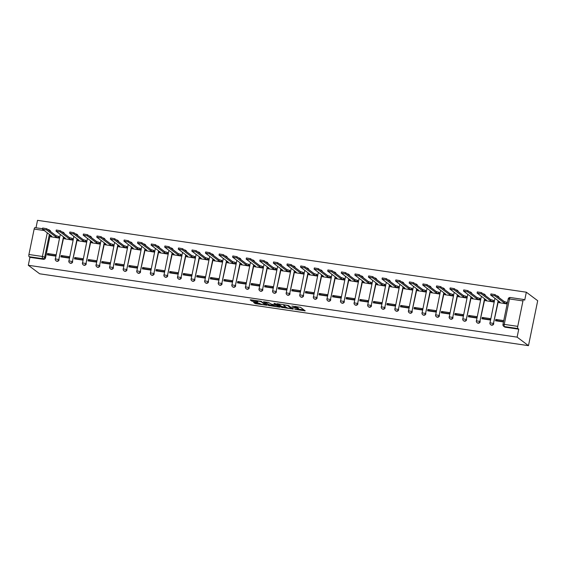 <?xml version="1.0" encoding="UTF-8"?>
<svg xmlns="http://www.w3.org/2000/svg" width="566" height="566" viewBox="0 0 566 566"><rect width="100%" height="100%" fill="white"/><g stroke="black" fill="none" stroke-linecap="round" stroke-linejoin="round"><path stroke-width="0.85" d="M294.78 309.354L305.23 310.847L300.475 307.281L291.823 306.072A2.922 0.474 -168.4 0 1 295.402 307.105L295.799 307.402A2.922 0.474 -168.4 0 1 295.926 307.593A2.922 0.474 -168.4 0 1 293.91 307.635L292.318 307.515L294.278 307.911A2.922 0.474 -168.4 0 1 297.858 308.951L298.254 309.248A2.922 0.474 -168.4 0 1 298.381 309.432A2.922 0.474 -168.4 0 1 296.365 309.475L294.78 309.354M64.368 233.73A1.861 1.733 -53.1 0 0 63.717 232.591L63.42 232.371A1.861 1.733 126.9 0 1 64.071 233.51M77.952 235.732A1.861 1.733 -53.1 0 0 77.301 234.586L77.004 234.366A1.861 1.733 126.9 0 1 77.655 235.506M91.536 237.727A1.861 1.733 -53.1 0 0 90.885 236.581L90.588 236.362A1.861 1.733 126.9 0 1 91.239 237.508M105.113 239.722A1.861 1.733 -53.1 0 0 104.462 238.583L104.172 238.357A1.861 1.733 126.9 0 1 104.823 239.503M118.697 241.717A1.861 1.733 -53.1 0 0 118.046 240.578L117.749 240.359A1.861 1.733 126.9 0 1 118.4 241.498M132.281 243.72A1.861 1.733 -53.1 0 0 131.63 242.573L131.333 242.354A1.861 1.733 126.9 0 1 131.984 243.493M145.865 245.715A1.861 1.733 -53.1 0 0 145.214 244.569L144.917 244.349A1.861 1.733 126.9 0 1 145.568 245.488M159.449 247.71A1.861 1.733 -53.1 0 0 158.798 246.571L158.501 246.344A1.861 1.733 126.9 0 1 159.152 247.491M173.033 249.705A1.861 1.733 -53.1 0 0 172.382 248.566L172.085 248.34A1.861 1.733 126.9 0 1 172.736 249.486M186.617 251.707A1.861 1.733 -53.1 0 0 185.966 250.561L185.669 250.342A1.861 1.733 126.9 0 1 186.32 251.481M200.201 253.702A1.861 1.733 -53.1 0 0 199.55 252.556L199.253 252.337A1.861 1.733 126.9 0 1 199.904 253.476M213.778 255.698A1.861 1.733 -53.1 0 0 213.127 254.559L212.837 254.332A1.861 1.733 126.9 0 1 213.488 255.478M227.362 257.693A1.861 1.733 -53.1 0 0 226.711 256.554L226.414 256.327A1.861 1.733 126.9 0 1 227.065 257.473M240.946 259.695A1.861 1.733 -53.1 0 0 240.295 258.549L239.998 258.329A1.861 1.733 126.9 0 1 240.649 259.469M254.53 261.69A1.861 1.733 -53.1 0 0 253.879 260.544L253.582 260.325A1.861 1.733 126.9 0 1 254.233 261.464M268.114 263.685A1.861 1.733 -53.1 0 0 267.463 262.539L267.166 262.32A1.861 1.733 126.9 0 1 267.817 263.466M281.698 265.68A1.861 1.733 -53.1 0 0 281.047 264.541L280.75 264.315A1.861 1.733 126.9 0 1 281.401 265.461M295.282 267.676A1.861 1.733 -53.1 0 0 294.631 266.536L294.334 266.317A1.861 1.733 126.9 0 1 294.985 267.456M308.866 269.678A1.861 1.733 -53.1 0 0 308.208 268.532L307.918 268.312A1.861 1.733 126.9 0 1 308.569 269.451M322.443 271.673A1.861 1.733 -53.1 0 0 321.792 270.527L321.502 270.307A1.861 1.733 126.9 0 1 322.153 271.454M336.027 273.668A1.861 1.733 -53.1 0 0 335.376 272.529L335.079 272.303A1.861 1.733 126.9 0 1 335.73 273.449M349.611 275.663A1.861 1.733 -53.1 0 0 348.96 274.524L348.663 274.298A1.861 1.733 126.9 0 1 349.314 275.444M363.195 277.665A1.861 1.733 -53.1 0 0 362.544 276.519L362.247 276.3A1.861 1.733 126.9 0 1 362.898 277.439M376.779 279.661A1.861 1.733 -53.1 0 0 376.128 278.514L375.831 278.295A1.861 1.733 126.9 0 1 376.482 279.434M390.363 281.656A1.861 1.733 -53.1 0 0 389.712 280.517L389.415 280.29A1.861 1.733 126.9 0 1 390.066 281.436M403.947 283.651A1.861 1.733 -53.1 0 0 403.296 282.512L402.999 282.285A1.861 1.733 126.9 0 1 403.65 283.432M417.524 285.653A1.861 1.733 -53.1 0 0 416.873 284.507L416.583 284.288A1.861 1.733 126.9 0 1 417.234 285.427M431.108 287.648A1.861 1.733 -53.1 0 0 430.457 286.502L430.16 286.283A1.861 1.733 126.9 0 1 430.811 287.422M444.692 289.643A1.861 1.733 -53.1 0 0 444.041 288.504L443.744 288.278A1.861 1.733 126.9 0 1 444.395 289.424M458.276 291.639A1.861 1.733 -53.1 0 0 457.625 290.5L457.328 290.273A1.861 1.733 126.9 0 1 457.979 291.419M471.86 293.634A1.861 1.733 -53.1 0 0 471.209 292.495L470.912 292.275A1.861 1.733 126.9 0 1 471.563 293.414M485.444 295.636A1.861 1.733 -53.1 0 0 484.793 294.49L484.496 294.27A1.861 1.733 126.9 0 1 485.147 295.41M499.028 297.631A1.861 1.733 -53.1 0 0 498.377 296.485L498.08 296.266A1.861 1.733 126.9 0 1 498.731 297.412M254.191 302.378L253.561 302.393L254.933 303.454L256.051 303.772L266.77 305.244L260.855 301.296L250.766 299.81L250.179 299.888L251.792 301.091L257.226 302.053L257.855 302.039L257.014 301.381A2.441 0.396 -168.4 0 1 256.907 301.225A2.441 0.396 -168.4 0 1 258.987 301.254A2.441 0.396 -168.4 0 1 261.591 302.053L264.718 304.402A2.441 0.396 -168.4 0 1 264.824 304.558A2.441 0.396 -168.4 0 1 262.751 304.529A2.441 0.396 -168.4 0 1 260.148 303.73L254.191 302.378M28.3 265.277L517.119 337.138L528.474 345.656L39.662 273.795L28.3 265.277L29.934 257.325L29.099 256.702A1.861 0.601 -81.6 0 1 28.93 254.502L34.151 229.067A1.861 0.601 -81.6 0 1 34.958 227.631A1.861 0.601 -81.6 0 1 35.057 227.674M281.514 307.359L293.308 309.093L288.554 305.527L277.347 303.723L276.76 303.793L281.514 307.359L281.698 306.461L286.269 307.288M279.427 307.211L268.227 305.407L263.431 301.784L268.376 302.4L271.425 304.168L275.401 304.918L275.996 304.841L273.958 303.298L275.182 303.517L280.021 307.14L279.427 307.211L279.519 306.765M50.197 235.06L45.542 257.771L44.707 257.141A1.861 1.733 126.9 0 1 42.592 258.683L29.099 256.702M522.963 300.928L509.471 298.947L504.249 324.375L517.749 326.363L522.963 300.928A1.861 0.601 98.4 0 1 523.776 299.492A1.861 0.601 98.4 0 1 523.875 299.534L524.71 300.157L526.338 292.205L37.526 220.344L35.998 227.787M526.338 292.205L537.7 300.723L528.474 345.656M517.749 326.363A1.861 0.601 98.4 0 0 517.918 328.563L504.419 326.575A1.861 1.733 126.9 0 1 503.669 326.264L504.504 326.893A1.861 1.733 126.9 0 0 505.254 327.205L504.419 326.575A1.861 0.601 98.4 0 1 504.249 324.375L502.969 324.403A1.861 1.861 0 0 0 503.669 326.264M517.119 337.138L518.746 329.186L517.918 328.563M499.254 302.69L507.065 303.956L507.129 302.577M495.816 319.429L495.54 320.773L503.379 321.927L503.655 320.575L495.816 319.429L497.564 320.738L503.443 321.601M482.232 317.427L481.956 318.778L489.795 319.932L490.071 318.58L482.232 317.427L483.987 318.743L489.859 319.606M485.67 300.695L493.481 301.954L493.545 300.574M468.648 315.432L468.372 316.783L476.211 317.936L476.487 316.585L468.648 315.432L470.403 316.748L476.275 317.611M472.086 298.692L479.897 299.959L479.961 298.579M455.064 313.437L454.788 314.781L462.627 315.934L462.903 314.59L455.064 313.437L456.819 314.746L462.691 315.609M458.502 296.697L466.313 297.964L466.377 296.584M441.487 311.442L441.204 312.786L449.043 313.939L449.319 312.595L441.487 311.442L443.235 312.75L449.114 313.614M444.918 294.702L452.736 295.968L452.793 294.589M427.903 309.439L427.627 310.791L435.459 311.944L435.735 310.593L427.903 309.439L429.651 310.755L435.53 311.618M431.334 292.707L439.152 293.973L439.209 292.594M414.319 307.444L414.043 308.795L421.875 309.949L422.151 308.597L414.319 307.444L416.067 308.76L421.946 309.623M417.75 290.712L425.568 291.971L425.625 290.591M400.735 305.449L400.459 306.8L408.291 307.946L408.574 306.602L400.735 305.449L402.483 306.758L408.362 307.621M404.174 288.71L411.984 289.976L412.048 288.596M387.151 303.454L386.875 304.798L394.714 305.951L394.99 304.607L387.151 303.454L388.899 304.763L394.778 305.626M390.59 286.714L398.4 287.981L398.464 286.601M373.567 301.459L373.291 302.803L381.13 303.956L381.406 302.605L373.567 301.459L375.322 302.768L381.194 303.631M377.006 284.719L384.816 285.986L384.88 284.606M359.983 299.456L359.707 300.808L367.546 301.961L367.822 300.61L359.983 299.456L361.738 300.772L367.61 301.636M363.422 282.724L371.232 283.983L371.296 282.604M346.399 297.461L346.123 298.813L353.962 299.959L354.238 298.615L346.399 297.461L348.154 298.77L354.026 299.64M349.838 280.722L357.648 281.988L357.712 280.609M332.822 295.466L332.546 296.81L340.378 297.964L340.654 296.619L332.822 295.466L334.57 296.775L340.449 297.638M336.254 278.727L344.071 279.993L344.128 278.613M319.238 293.471L318.962 294.815L326.794 295.968L327.07 294.617L319.238 293.471L320.986 294.78L326.865 295.643M322.67 276.732L330.487 277.998L330.544 276.618M305.654 291.469L305.378 292.82L313.21 293.973L313.486 292.622L305.654 291.469L307.402 292.785L313.281 293.648M309.086 274.736L316.903 275.996L316.96 274.616M292.07 289.474L291.794 290.825L299.633 291.971L299.909 290.627L292.07 289.474L293.818 290.783L299.697 291.653M295.509 272.734L303.319 274.001L303.383 272.621M278.486 287.478L278.21 288.823L286.049 289.976L286.325 288.632L278.486 287.478L280.234 288.787L286.113 289.65M281.925 270.739L289.735 272.005L289.799 270.626M264.902 285.483L264.626 286.828L272.465 287.981L272.741 286.629L264.902 285.483L266.657 286.792L272.529 287.655M268.341 268.744L276.151 270.01L276.215 268.631M251.318 283.481L251.042 284.832L258.881 285.986L259.157 284.634L251.318 283.481L253.073 284.797L258.945 285.66M254.757 266.749L262.567 268.008L262.631 266.628M237.741 281.486L237.458 282.837L245.297 283.99L245.573 282.639L237.741 281.486L239.489 282.802L245.361 283.665M241.173 264.747L248.983 266.013L249.047 264.633M224.157 279.491L223.881 280.835L231.713 281.988L231.989 280.644L224.157 279.491L225.905 280.8L231.784 281.663M227.589 262.751L235.406 264.018L235.463 262.638M210.573 277.496L210.297 278.84L218.129 279.993L218.405 278.649L210.573 277.496L212.321 278.805L218.2 279.668M214.005 260.756L221.822 262.023L221.879 260.643M196.989 275.493L196.713 276.845L204.545 277.998L204.828 276.647L196.989 275.493L198.737 276.809L204.616 277.673M200.428 258.761L208.238 260.027L208.295 258.648M183.405 273.498L183.129 274.85L190.968 276.003L191.244 274.651L183.405 273.498L185.153 274.814L191.032 275.677M186.844 256.766L194.654 258.025L194.718 256.646M169.821 271.503L169.545 272.854L177.384 274.001L177.66 272.656L169.821 271.503L171.569 272.812L177.448 273.675M173.26 254.764L181.07 256.03L181.134 254.65M156.237 269.508L155.961 270.852L163.8 272.005L164.076 270.661L156.237 269.508L157.992 270.817L163.864 271.68M159.676 252.769L167.486 254.035L167.55 252.655M142.653 267.513L142.377 268.857L150.216 270.01L150.492 268.659L142.653 267.513L144.408 268.822L150.28 269.685M146.092 250.773L153.902 252.04L153.966 250.66M129.076 265.511L128.793 266.862L136.632 268.015L136.908 266.664L129.076 265.511L130.824 266.827L136.696 267.69M132.508 248.778L140.326 250.038L140.382 248.658M115.492 263.515L115.216 264.867L123.048 266.013L123.324 264.669L115.492 263.515L117.24 264.824L123.119 265.695M118.924 246.776L126.742 248.042L126.798 246.663M101.908 261.52L101.632 262.865L109.464 264.018L109.74 262.674L101.908 261.52L103.656 262.829L109.535 263.692M105.34 244.781L113.158 246.047L113.214 244.668M88.324 259.525L88.048 260.869L95.88 262.023L96.163 260.671L88.324 259.525L90.072 260.834L95.951 261.697M91.763 242.786L99.574 244.052L99.637 242.673M74.74 257.523L74.464 258.874L82.303 260.027L82.579 258.676L74.74 257.523L76.488 258.839L82.367 259.702M78.179 240.791L85.99 242.05L86.053 240.67M61.156 255.528L60.88 256.879L68.719 258.025L68.995 256.681L61.156 255.528L62.911 256.837L68.783 257.707M64.595 238.788L72.406 240.055L72.469 238.675M47.572 253.533L47.296 254.877L55.135 256.03L55.411 254.686L47.572 253.533L49.327 254.841L55.199 255.705M51.011 236.793L58.822 238.06L58.885 236.68M63.781 237.055L58.829 259.546A1.861 1.733 126.9 0 1 55.97 260.777L56.267 260.997A1.861 1.733 -53.1 0 0 59.119 259.766M77.365 239.05L72.406 261.542A1.861 1.733 126.9 0 1 69.554 262.773L69.851 262.992A1.861 1.733 -53.1 0 0 72.703 261.761M90.949 241.052L85.99 263.537A1.861 1.733 126.9 0 1 83.138 264.768L83.428 264.994A1.861 1.733 -53.1 0 0 86.287 263.756M104.533 243.047L99.574 265.532A1.861 1.733 126.9 0 1 96.715 266.763L97.012 266.989A1.861 1.733 -53.1 0 0 99.871 265.758M118.117 245.043L113.158 267.534A1.861 1.733 126.9 0 1 110.299 268.765L110.596 268.984A1.861 1.733 -53.1 0 0 113.455 267.753M131.701 247.038L126.742 269.529A1.861 1.733 126.9 0 1 123.883 270.76L124.18 270.98A1.861 1.733 -53.1 0 0 127.039 269.749M145.285 249.04L140.326 271.524A1.861 1.733 126.9 0 1 137.467 272.755L137.764 272.982A1.861 1.733 -53.1 0 0 140.623 271.744M158.862 251.035L153.91 273.52A1.861 1.733 126.9 0 1 151.051 274.751L151.348 274.977A1.861 1.733 -53.1 0 0 154.207 273.746M172.446 253.03L167.494 275.515A1.861 1.733 126.9 0 1 164.635 276.753L164.932 276.972A1.861 1.733 -53.1 0 0 167.784 275.741M186.03 255.025L181.07 277.517A1.861 1.733 126.9 0 1 178.219 278.748L178.516 278.967A1.861 1.733 -53.1 0 0 181.368 277.736M199.614 257.028L194.654 279.512A1.861 1.733 126.9 0 1 191.803 280.743L192.093 280.962A1.861 1.733 -53.1 0 0 194.952 279.731M213.198 259.023L208.238 281.507A1.861 1.733 126.9 0 1 205.38 282.738L205.677 282.965A1.861 1.733 -53.1 0 0 208.536 281.734M226.782 261.018L221.822 283.502A1.861 1.733 126.9 0 1 218.964 284.74L219.261 284.96A1.861 1.733 -53.1 0 0 222.12 283.729M240.366 263.013L235.406 285.505A1.861 1.733 126.9 0 1 232.548 286.736L232.845 286.955A1.861 1.733 -53.1 0 0 235.704 285.724M253.95 265.015L248.99 287.5A1.861 1.733 126.9 0 1 246.132 288.731L246.429 288.95A1.861 1.733 -53.1 0 0 249.288 287.719M267.527 267.01L262.574 289.495A1.861 1.733 126.9 0 1 259.716 290.726L260.013 290.952A1.861 1.733 -53.1 0 0 262.872 289.721M281.111 269.006L276.158 291.49A1.861 1.733 126.9 0 1 273.3 292.728L273.597 292.947A1.861 1.733 -53.1 0 0 276.449 291.716M294.695 271.001L289.735 293.492A1.861 1.733 126.9 0 1 286.884 294.723L287.174 294.943A1.861 1.733 -53.1 0 0 290.033 293.712M308.279 272.996L303.319 295.487A1.861 1.733 126.9 0 1 300.461 296.718L300.758 296.938A1.861 1.733 -53.1 0 0 303.617 295.707M321.863 274.998L316.903 297.483A1.861 1.733 126.9 0 1 314.045 298.714L314.342 298.94A1.861 1.733 -53.1 0 0 317.201 297.702M335.447 276.993L330.487 299.478A1.861 1.733 126.9 0 1 327.629 300.709L327.926 300.935A1.861 1.733 -53.1 0 0 330.785 299.704M349.031 278.988L344.071 301.48A1.861 1.733 126.9 0 1 341.213 302.711L341.51 302.93A1.861 1.733 -53.1 0 0 344.369 301.699M362.608 280.984L357.655 303.475A1.861 1.733 126.9 0 1 354.797 304.706L355.094 304.925A1.861 1.733 -53.1 0 0 357.953 303.694M376.192 282.986L371.239 305.47A1.861 1.733 126.9 0 1 368.381 306.701L368.678 306.928A1.861 1.733 -53.1 0 0 371.529 305.69M389.776 284.981L384.816 307.465A1.861 1.733 126.9 0 1 381.965 308.696L382.262 308.923A1.861 1.733 -53.1 0 0 385.113 307.692M403.36 286.976L398.4 309.46A1.861 1.733 126.9 0 1 395.549 310.699L395.839 310.918A1.861 1.733 -53.1 0 0 398.697 309.687M416.944 288.971L411.984 311.463A1.861 1.733 126.9 0 1 409.126 312.694L409.423 312.913A1.861 1.733 -53.1 0 0 412.281 311.682M430.528 290.974L425.568 313.458A1.861 1.733 126.9 0 1 422.71 314.689L423.007 314.908A1.861 1.733 -53.1 0 0 425.865 313.677M444.112 292.969L439.152 315.453A1.861 1.733 126.9 0 1 436.294 316.684L436.591 316.91A1.861 1.733 -53.1 0 0 439.449 315.679M457.696 294.964L452.736 317.448A1.861 1.733 126.9 0 1 449.878 318.686L450.175 318.906A1.861 1.733 -53.1 0 0 453.033 317.675M471.273 296.959L466.32 319.45A1.861 1.733 126.9 0 1 463.462 320.681L463.759 320.901A1.861 1.733 -53.1 0 0 466.617 319.67M484.857 298.954L479.904 321.446A1.861 1.733 126.9 0 1 477.046 322.677L477.343 322.896A1.861 1.733 -53.1 0 0 480.194 321.665M498.441 300.956L493.481 323.441A1.861 1.733 126.9 0 1 490.63 324.672L490.927 324.898A1.861 1.733 -53.1 0 0 493.778 323.66M48.16 229.768A1.861 0.601 -81.6 0 1 48.457 229.619A1.861 0.601 -81.6 0 1 48.549 229.662A1.861 1.733 126.9 0 1 49.299 229.966L50.133 230.595A1.861 1.733 126.9 0 1 50.784 231.735M29.934 257.325L43.426 259.313A1.861 1.733 -53.1 0 0 45.542 257.771M518.746 329.186L505.254 327.205M298.381 309.432L298.565 308.534A2.922 0.474 -168.4 0 0 298.438 308.35L298.254 309.248M295.983 307.31A2.922 0.474 -168.4 0 1 298.041 308.053L298.438 308.35M295.926 307.593L296.11 306.694A2.922 0.474 -168.4 0 0 295.983 306.503L295.799 307.402M298.452 309.078L303.956 309.892M278.217 303.85L281.698 306.461M291.405 308.746L287.648 305.569L285.625 305.159A2.922 0.474 -168.4 0 0 283.608 305.208A2.922 0.474 -168.4 0 0 283.736 305.392L286.587 307.529A2.922 0.474 -168.4 0 0 290.167 308.569L291.405 308.746M278.748 306.185L278.182 306.1M272.975 305.336L269.529 304.826L269.345 305.725M264.923 301.897L269.529 304.826M273.428 305.668A2.441 0.396 -168.4 0 0 276.031 306.475A2.441 0.396 -168.4 0 0 278.104 306.496A2.441 0.396 -168.4 0 0 277.998 306.34L276.894 305.52L272.911 304.77L272.281 304.784L273.428 305.668M251.637 299.938L256.943 301.084M255.054 302.506L259.688 303.383M264.909 304.147L265.454 304.232M507.079 303.885L504.065 302.753L494.776 295.792L490.68 295.07L500.061 302.166L498.646 302.18L499.445 302.831M490.68 295.07L490.92 293.903L495.017 294.624L504.306 301.586L506.712 302.265L506.478 303.433M507.32 302.718L506.712 302.265M504.306 301.586L504.065 302.753M493.495 301.89L490.481 300.758L481.192 293.796L477.096 293.075L486.477 300.171L485.062 300.178L485.861 300.836M477.096 293.075L477.336 291.907L481.433 292.629L490.722 299.591L493.135 300.27L492.894 301.437M493.736 300.723L493.135 300.27M490.722 299.591L490.481 300.758M479.911 299.895L476.897 298.763L467.608 291.801L463.512 291.08L472.893 298.176L471.478 298.183L472.277 298.841M463.512 291.08L463.752 289.905L467.849 290.634L477.138 297.596L479.551 298.275L479.31 299.442M480.152 298.728L479.551 298.275M477.138 297.596L476.897 298.763M466.327 297.893L463.313 296.768L454.031 289.806L449.928 289.077L459.309 296.174L457.894 296.188L458.693 296.846M449.928 289.077L450.168 287.91L454.265 288.639L463.554 295.594L465.967 296.273L465.726 297.44M466.568 296.726L465.967 296.273M463.554 295.594L463.313 296.768M452.743 295.898L449.729 294.766L440.447 287.804L436.351 287.082L445.725 294.179L444.31 294.193L445.109 294.844M436.351 287.082L436.584 285.915L440.688 286.637L449.97 293.598L452.383 294.278L452.142 295.445M452.984 294.73L452.383 294.278M449.97 293.598L449.729 294.766M439.166 293.903L436.153 292.771L426.863 285.809L422.767 285.087L432.141 292.183L430.733 292.19L431.533 292.848M422.767 285.087L423.007 283.92L427.104 284.641L436.386 291.603L438.799 292.282L438.558 293.45M439.407 292.735L438.799 292.282M436.386 291.603L436.153 292.771M425.582 291.907L422.569 290.775L413.279 283.814L409.183 283.092L418.564 290.188L417.149 290.195L417.949 290.853M409.183 283.092L409.423 281.925L413.52 282.646L422.809 289.608L425.215 290.287L424.974 291.455M425.823 290.74L425.215 290.287M422.809 289.608L422.569 290.775M411.998 289.912L408.985 288.78L399.695 281.818L395.599 281.09L404.98 288.186L403.565 288.2L404.365 288.858M395.599 281.09L395.839 279.922L399.936 280.651L409.225 287.613L411.631 288.285L411.39 289.459M412.239 288.738L411.631 288.285M409.225 287.613L408.985 288.78M398.414 287.91L395.401 286.778L386.111 279.823L382.015 279.095L391.396 286.191L389.981 286.205L390.781 286.856M382.015 279.095L382.255 277.927L386.352 278.649L395.641 285.611L398.047 286.29L397.813 287.457M398.655 286.743L398.047 286.29M395.641 285.611L395.401 286.778M384.83 285.915L381.817 284.783L372.527 277.821L368.431 277.099L377.812 284.196L376.397 284.203L377.197 284.861M368.431 277.099L368.671 275.932L372.768 276.654L382.057 283.616L384.47 284.295L384.229 285.462M385.071 284.748L384.47 284.295M382.057 283.616L381.817 284.783M371.246 283.92L368.233 282.788L358.943 275.826L354.847 275.104L364.228 282.201L362.813 282.208L363.613 282.866M354.847 275.104L355.087 273.937L359.184 274.659L368.473 281.62L370.886 282.3L370.645 283.467M371.487 282.752L370.886 282.3M368.473 281.62L368.233 282.788M357.662 281.925L354.649 280.793L345.366 273.831L341.263 273.102L350.644 280.198L349.229 280.212L350.029 280.87M341.263 273.102L341.503 271.935L345.607 272.663L354.889 279.625L357.302 280.297L357.061 281.472M357.903 280.75L357.302 280.297M354.889 279.625L354.649 280.793M344.086 279.922L341.065 278.79L331.782 271.836L327.686 271.107L337.06 278.203L335.645 278.217L336.445 278.875M327.686 271.107L327.919 269.94L332.023 270.661L341.305 277.623L343.718 278.302L343.477 279.47M344.319 278.755L343.718 278.302M341.305 277.623L341.065 278.79M330.502 277.927L327.488 276.795L318.198 269.833L314.102 269.112L323.476 276.208L322.068 276.215L322.868 276.873M314.102 269.112L314.342 267.944L318.439 268.666L327.721 275.628L330.134 276.307L329.893 277.474M330.742 276.76L330.134 276.307M327.721 275.628L327.488 276.795M316.918 275.932L313.904 274.8L304.614 267.838L300.518 267.117L309.899 274.213L308.484 274.22L309.284 274.878M300.518 267.117L300.758 265.949L304.855 266.671L314.144 273.633L316.55 274.312L316.309 275.479M317.158 274.765L316.55 274.312M314.144 273.633L313.904 274.8M303.334 273.937L300.32 272.805L291.03 265.843L286.934 265.121L296.315 272.218L294.9 272.225L295.7 272.883M286.934 265.121L287.174 263.947L291.271 264.676L300.56 271.638L302.966 272.317L302.732 273.484M303.574 272.77L302.966 272.317M300.56 271.638L300.32 272.805M289.75 271.935L286.736 270.81L277.446 263.848L273.35 263.119L282.731 270.215L281.316 270.23L282.116 270.888M273.35 263.119L273.59 261.952L277.687 262.681L286.976 269.635L289.389 270.315L289.148 271.482M289.99 270.767L289.389 270.315M286.976 269.635L286.736 270.81M276.166 269.94L273.152 268.808L263.862 261.846L259.766 261.124L269.147 268.22L267.732 268.234L268.532 268.885M259.766 261.124L260.006 259.957L264.103 260.678L273.392 267.64L275.805 268.319L275.564 269.487M276.406 268.772L275.805 268.319M273.392 267.64L273.152 268.808M262.582 267.944L259.568 266.812L250.285 259.851L246.182 259.129L255.563 266.225L254.148 266.232L254.948 266.89M246.182 259.129L246.422 257.962L250.519 258.683L259.808 265.645L262.221 266.324L261.98 267.492M262.822 266.777L262.221 266.324M259.808 265.645L259.568 266.812M248.998 265.949L245.984 264.817L236.701 257.855L232.598 257.134L241.979 264.23L240.564 264.237L241.364 264.895M232.598 257.134L232.838 255.959L236.942 256.688L246.224 263.65L248.637 264.329L248.396 265.496M249.238 264.782L248.637 264.329M246.224 263.65L245.984 264.817M235.421 263.954L232.4 262.822L223.117 255.86L219.021 255.132L228.395 262.228L226.98 262.242L227.78 262.9M219.021 255.132L219.261 253.964L223.358 254.693L232.64 261.648L235.053 262.327L234.812 263.501M235.654 262.78L235.053 262.327M232.64 261.648L232.4 262.822M221.837 261.952L218.823 260.82L209.533 253.858L205.437 253.136L214.811 260.233L213.403 260.247L214.203 260.898M205.437 253.136L205.677 251.969L209.774 252.691L219.056 259.653L221.469 260.332L221.228 261.499M222.077 260.785L221.469 260.332M219.056 259.653L218.823 260.82M208.253 259.957L205.239 258.825L195.949 251.863L191.853 251.141L201.234 258.238L199.819 258.245L200.619 258.903M191.853 251.141L192.093 249.974L196.19 250.696L205.479 257.657L207.885 258.337L207.644 259.504M208.493 258.789L207.885 258.337M205.479 257.657L205.239 258.825M194.669 257.962L191.655 256.83L182.365 249.868L178.269 249.146L187.65 256.242L186.235 256.249L187.035 256.907M178.269 249.146L178.509 247.979L182.606 248.7L191.895 255.662L194.301 256.341L194.067 257.509M194.909 256.794L194.301 256.341M191.895 255.662L191.655 256.83M181.085 255.966L178.071 254.834L168.781 247.873L164.685 247.144L174.066 254.24L172.651 254.254L173.451 254.912M164.685 247.144L164.925 245.977L169.022 246.705L178.311 253.667L180.724 254.339L180.483 255.514M181.325 254.792L180.724 254.339M178.311 253.667L178.071 254.834M167.501 253.964L164.487 252.832L155.197 245.877L151.101 245.149L160.482 252.245L159.067 252.259L159.867 252.91M151.101 245.149L151.341 243.981L155.438 244.703L164.727 251.665L167.14 252.344L166.899 253.511M167.741 252.797L167.14 252.344M164.727 251.665L164.487 252.832M153.917 251.969L150.903 250.837L141.62 243.875L137.517 243.154L146.898 250.25L145.483 250.257L146.283 250.915M137.517 243.154L137.757 241.986L141.854 242.708L151.143 249.67L153.556 250.349L153.315 251.516M154.157 250.802L153.556 250.349M151.143 249.67L150.903 250.837M140.333 249.974L137.319 248.842L128.036 241.88L123.94 241.158L133.314 248.255L131.899 248.262L132.699 248.92M123.94 241.158L124.173 239.991L128.277 240.713L137.559 247.675L139.972 248.354L139.731 249.521M140.573 248.807L139.972 248.354M137.559 247.675L137.319 248.842M126.756 247.979L123.735 246.847L114.452 239.885L110.356 239.156L119.73 246.252L118.322 246.267L119.122 246.925M110.356 239.156L110.596 237.989L114.693 238.718L123.975 245.679L126.388 246.359L126.147 247.526M126.989 246.811L126.388 246.359M123.975 245.679L123.735 246.847M113.172 245.977L110.158 244.845L100.868 237.89L96.772 237.161L106.153 244.257L104.738 244.271L105.538 244.929M96.772 237.161L97.012 235.994L101.109 236.715L110.398 243.677L112.804 244.356L112.563 245.524M113.412 244.809L112.804 244.356M110.398 243.677L110.158 244.845M99.588 243.981L96.574 242.849L87.284 235.888L83.188 235.166L92.569 242.262L91.154 242.269L91.954 242.927M83.188 235.166L83.428 233.999L87.525 234.72L96.814 241.682L99.22 242.361L98.979 243.529M99.828 242.814L99.22 242.361M96.814 241.682L96.574 242.849M86.004 241.986L82.99 240.854L73.7 233.892L69.604 233.171L78.985 240.267L77.57 240.274L78.37 240.932M69.604 233.171L69.844 232.003L73.941 232.725L83.23 239.687L85.636 240.366L85.402 241.533M86.244 240.819L85.636 240.366M83.23 239.687L82.99 240.854M72.42 239.991L69.406 238.859L60.116 231.897L56.02 231.176L65.401 238.272L63.986 238.279L64.786 238.937M56.02 231.176L56.26 230.001L60.357 230.73L69.646 237.692L72.059 238.371L71.818 239.538M72.66 238.824L72.059 238.371M69.646 237.692L69.406 238.859M58.836 237.989L55.822 236.864L46.532 229.902L42.436 229.173L51.817 236.27L50.402 236.284L51.202 236.942M42.436 229.173L42.676 228.006L46.773 228.735L56.062 235.689L58.475 236.369L58.234 237.536M59.076 236.821L58.475 236.369M56.062 235.689L55.822 236.864M62.67 232.06A1.861 1.733 126.9 0 1 63.42 232.371A1.861 1.861 0 0 0 62.069 232.01M76.254 234.055A1.861 1.733 126.9 0 1 77.004 234.366A1.861 1.861 0 0 0 75.653 234.006M89.838 236.05A1.861 1.733 126.9 0 1 90.588 236.362A1.861 1.861 0 0 0 89.237 236.008M103.422 238.053A1.861 1.733 126.9 0 1 104.172 238.357A1.861 1.861 0 0 0 102.821 238.003M117.006 240.048A1.861 1.733 126.9 0 1 117.749 240.359A1.861 1.861 0 0 0 116.405 239.998M130.59 242.043A1.861 1.733 126.9 0 1 131.333 242.354A1.861 1.861 0 0 0 129.989 241.993M144.174 244.038A1.861 1.733 126.9 0 1 144.917 244.349A1.861 1.861 0 0 0 143.566 243.996M157.758 246.04A1.861 1.733 126.9 0 1 158.501 246.344A1.861 1.861 0 0 0 157.15 245.991M171.335 248.035A1.861 1.733 126.9 0 1 172.085 248.34A1.861 1.861 0 0 0 170.734 247.986M184.919 250.03A1.861 1.733 126.9 0 1 185.669 250.342A1.861 1.861 0 0 0 184.318 249.981M198.503 252.026A1.861 1.733 126.9 0 1 199.253 252.337A1.861 1.861 0 0 0 197.902 251.976M212.087 254.021A1.861 1.733 126.9 0 1 212.837 254.332A1.861 1.861 0 0 0 211.486 253.978M225.671 256.023A1.861 1.733 126.9 0 1 226.414 256.327A1.861 1.861 0 0 0 225.07 255.974M239.255 258.018A1.861 1.733 126.9 0 1 239.998 258.329A1.861 1.861 0 0 0 238.654 257.969M252.839 260.013A1.861 1.733 126.9 0 1 253.582 260.325A1.861 1.861 0 0 0 252.231 259.964M266.423 262.008A1.861 1.733 126.9 0 1 267.166 262.32A1.861 1.861 0 0 0 265.815 261.966M280 264.011A1.861 1.733 126.9 0 1 280.75 264.315A1.861 1.861 0 0 0 279.399 263.961M293.584 266.006A1.861 1.733 126.9 0 1 294.334 266.317A1.861 1.861 0 0 0 292.983 265.956M307.168 268.001A1.861 1.733 126.9 0 1 307.918 268.312A1.861 1.861 0 0 0 306.567 267.951M320.752 269.996A1.861 1.733 126.9 0 1 321.502 270.307A1.861 1.861 0 0 0 320.151 269.954M334.336 271.998A1.861 1.733 126.9 0 1 335.079 272.303A1.861 1.861 0 0 0 333.735 271.949M347.92 273.994A1.861 1.733 126.9 0 1 348.663 274.298A1.861 1.861 0 0 0 347.312 273.944M361.504 275.989A1.861 1.733 126.9 0 1 362.247 276.3A1.861 1.861 0 0 0 360.896 275.939M375.081 277.984A1.861 1.733 126.9 0 1 375.831 278.295A1.861 1.861 0 0 0 374.48 277.941M388.665 279.986A1.861 1.733 126.9 0 1 389.415 280.29A1.861 1.861 0 0 0 388.064 279.937M402.249 281.981A1.861 1.733 126.9 0 1 402.999 282.285A1.861 1.861 0 0 0 401.648 281.932M415.833 283.976A1.861 1.733 126.9 0 1 416.583 284.288A1.861 1.861 0 0 0 415.232 283.927M429.417 285.971A1.861 1.733 126.9 0 1 430.16 286.283A1.861 1.861 0 0 0 428.816 285.922M443.001 287.967A1.861 1.733 126.9 0 1 443.744 288.278A1.861 1.861 0 0 0 442.4 287.924M456.585 289.969A1.861 1.733 126.9 0 1 457.328 290.273A1.861 1.861 0 0 0 455.977 289.919M470.169 291.964A1.861 1.733 126.9 0 1 470.912 292.275A1.861 1.861 0 0 0 469.561 291.915M483.746 293.959A1.861 1.733 126.9 0 1 484.496 294.27A1.861 1.861 0 0 0 483.145 293.91M497.33 295.954A1.861 1.733 126.9 0 1 498.08 296.266A1.861 1.861 0 0 0 496.729 295.912M49.369 234.437L44.707 257.141L42.422 256.483L47.275 232.867M44.176 230.539L34.151 229.067M28.93 254.502L42.422 256.483A1.861 0.601 98.4 0 0 42.592 258.683L43.426 259.313M63.484 236.836L58.829 259.546L55.263 258.917A1.861 1.861 0 0 0 55.97 260.777M77.068 238.831L72.406 261.542L68.847 260.912A1.861 1.861 0 0 0 69.554 262.773M90.652 240.826L85.99 263.537L82.431 262.907A1.861 1.861 0 0 0 83.138 264.768M104.236 242.828L99.574 265.532L96.015 264.902A1.861 1.861 0 0 0 96.715 266.763M117.82 244.823L113.158 267.534L109.592 266.904A1.861 1.861 0 0 0 110.299 268.765M131.404 246.818L126.742 269.529L123.176 268.9A1.861 1.861 0 0 0 123.883 270.76M144.988 248.814L140.326 271.524L136.76 270.895A1.861 1.861 0 0 0 137.467 272.755M158.572 250.809L153.91 273.52L150.344 272.89A1.861 1.861 0 0 0 151.051 274.751M172.149 252.811L167.494 275.515L163.928 274.885A1.861 1.861 0 0 0 164.635 276.753M185.733 254.806L181.07 277.517L177.512 276.887A1.861 1.861 0 0 0 178.219 278.748M199.317 256.801L194.654 279.512L191.096 278.882A1.861 1.861 0 0 0 191.803 280.743M212.901 258.796L208.238 281.507L204.68 280.877A1.861 1.861 0 0 0 205.38 282.738M226.485 260.799L221.822 283.502L218.257 282.873A1.861 1.861 0 0 0 218.964 284.74M240.069 262.794L235.406 285.505L231.841 284.875A1.861 1.861 0 0 0 232.548 286.736M253.653 264.789L248.99 287.5L245.425 286.87A1.861 1.861 0 0 0 246.132 288.731M267.237 266.784L262.574 289.495L259.009 288.865A1.861 1.861 0 0 0 259.716 290.726M280.814 268.786L276.158 291.49L272.593 290.86A1.861 1.861 0 0 0 273.3 292.728M294.398 270.781L289.735 293.492L286.177 292.863A1.861 1.861 0 0 0 286.884 294.723M307.982 272.777L303.319 295.487L299.761 294.858A1.861 1.861 0 0 0 300.461 296.718M321.566 274.772L316.903 297.483L313.345 296.853A1.861 1.861 0 0 0 314.045 298.714M335.15 276.774L330.487 299.478L326.922 298.848A1.861 1.861 0 0 0 327.629 300.709M348.734 278.769L344.071 301.48L340.506 300.85A1.861 1.861 0 0 0 341.213 302.711M362.318 280.764L357.655 303.475L354.09 302.845A1.861 1.861 0 0 0 354.797 304.706M375.895 282.759L371.239 305.47L367.674 304.841A1.861 1.861 0 0 0 368.381 306.701M389.479 284.755L384.816 307.465L381.258 306.836A1.861 1.861 0 0 0 381.965 308.696M403.063 286.757L398.4 309.46L394.842 308.831A1.861 1.861 0 0 0 395.549 310.699M416.647 288.752L411.984 311.463L408.426 310.833A1.861 1.861 0 0 0 409.126 312.694M430.231 290.747L425.568 313.458L422.003 312.828A1.861 1.861 0 0 0 422.71 314.689M443.815 292.742L439.152 315.453L435.587 314.823A1.861 1.861 0 0 0 436.294 316.684M457.399 294.745L452.736 317.448L449.171 316.819A1.861 1.861 0 0 0 449.878 318.686M470.983 296.74L466.32 319.45L462.755 318.821A1.861 1.861 0 0 0 463.462 320.681M484.56 298.735L479.904 321.446L476.339 320.816A1.861 1.861 0 0 0 477.046 322.677M498.144 300.73L493.481 323.441L489.923 322.811A1.861 1.861 0 0 0 490.63 324.672M490 322.931L494.946 298.332M476.416 320.936L481.362 296.336M462.832 318.934L467.778 294.341M449.255 316.939L454.194 292.346M435.671 314.944L440.617 290.344M422.087 312.948L427.033 288.349M408.503 310.946L413.449 286.354M394.919 308.951L399.865 284.358M381.335 306.956L386.281 282.356M367.751 304.961L372.697 280.361M354.167 302.959L359.113 278.366M340.591 300.963L345.529 276.371M327.007 298.968L331.952 274.376M313.423 296.973L318.368 272.373M299.839 294.971L304.784 270.378M286.255 292.976L291.2 268.383M272.671 290.981L277.616 266.388M259.087 288.985L264.032 264.386M245.51 286.99L250.448 262.391M231.926 284.988L236.864 260.395M218.342 282.993L223.287 258.4M204.758 280.998L209.703 256.398M191.174 279.003L196.119 254.403M177.59 277L182.535 252.408M164.006 275.005L168.951 250.413M150.422 273.01L155.367 248.41M136.845 271.015L141.783 246.415M123.261 269.013L128.206 244.42M109.677 267.018L114.622 242.425M96.093 265.022L101.038 240.43M82.509 263.027L87.454 238.428M68.925 261.025L73.87 236.432M55.341 259.03L60.286 234.437M47.834 229.527L48.457 229.619A1.861 1.861 0 0 1 49.299 229.966A1.861 1.733 126.9 0 1 49.95 231.112M523.776 299.492L510.277 297.511A1.861 1.861 0 0 0 508.183 298.975L509.471 298.947A1.861 0.601 -81.6 0 1 510.277 297.511A1.861 0.601 -81.6 0 1 510.376 297.553M298.041 308.053L297.858 308.951M295.544 306.397L295.402 307.105M304.734 310.472L304.642 310.918M292.813 308.718L292.721 309.163M282.816 306.786L282.632 307.685M291.95 308.074L291.823 308.696M268.411 304.508L268.227 305.407M276.123 304.218L275.996 304.841M278.125 305.718L277.998 306.34M277.022 304.89L276.894 305.52M264.846 303.772L264.718 304.402M261.704 301.494L261.591 302.053M257.318 301.607L257.226 302.053M253.094 300.518L252.91 301.416M251.976 300.192L251.792 301.091M266.232 304.812L266.14 305.258M256.235 302.874L256.051 303.772M255.117 302.555L254.933 303.454M504.433 301.607L504.193 302.775M495.017 294.624L494.776 295.792M490.849 299.612L490.609 300.779M481.433 292.629L481.192 293.796M477.265 297.61L477.032 298.784M467.849 290.634L467.608 291.801M463.688 295.615L463.448 296.782M454.265 288.639L454.031 289.806M450.104 293.62L449.864 294.787M440.688 286.637L440.447 287.804M436.52 291.624L436.28 292.792M427.104 284.641L426.863 285.809M422.936 289.622L422.696 290.797M413.52 282.646L413.279 283.814M409.352 287.627L409.112 288.794M399.936 280.651L399.695 281.818M395.768 285.632L395.528 286.799M386.352 278.649L386.111 279.823M382.184 283.637L381.944 284.804M372.768 276.654L372.527 277.821M368.608 281.642L368.367 282.809M359.184 274.659L358.943 275.826M355.024 279.639L354.783 280.807M345.607 272.663L345.366 273.831M341.44 277.644L341.199 278.812M332.023 270.661L331.782 271.836M327.856 275.649L327.615 276.816M318.439 268.666L318.198 269.833M314.272 273.654L314.031 274.821M304.855 266.671L304.614 267.838M300.688 271.652L300.447 272.819M291.271 264.676L291.03 265.843M287.103 269.657L286.863 270.824M277.687 262.681L277.446 263.848M273.52 267.661L273.286 268.829M264.103 260.678L263.862 261.846M259.943 265.666L259.702 266.834M250.519 258.683L250.285 259.851M246.359 263.664L246.118 264.838M236.942 256.688L236.701 257.855M232.775 261.669L232.534 262.836M223.358 254.693L223.117 255.86M219.191 259.674L218.95 260.841M209.774 252.691L209.533 253.858M205.607 257.679L205.366 258.846M196.19 250.696L195.949 251.863M192.023 255.676L191.782 256.851M182.606 248.7L182.365 249.868M178.439 253.681L178.198 254.849M169.022 246.705L168.781 247.873M164.855 251.686L164.621 252.853M155.438 244.703L155.197 245.877M151.278 249.691L151.037 250.858M141.854 242.708L141.62 243.875M137.694 247.696L137.453 248.863M128.277 240.713L128.036 241.88M124.11 245.694L123.869 246.861M114.693 238.718L114.452 239.885M110.526 243.698L110.285 244.866M101.109 236.715L100.868 237.89M96.942 241.703L96.701 242.871M87.525 234.72L87.284 235.888M83.358 239.708L83.117 240.875M73.941 232.725L73.7 233.892M69.774 237.706L69.533 238.873M60.357 230.73L60.116 231.897M56.197 235.711L55.956 236.878M46.773 228.735L46.532 229.902M42.528 228.742L34.958 227.631M508.183 298.975L502.969 324.403M291.978 308.095L291.851 308.739M283.722 304.657L283.608 305.208M276.166 304.253L276.031 304.904M278.246 305.81L278.104 306.496M264.966 303.864L264.824 304.558M257.014 300.73L256.907 301.225M498.837 301.246L498.646 302.18M485.253 299.251L485.062 300.178M471.669 297.256L471.478 298.183M458.085 295.261L457.894 296.188M444.501 293.259L444.31 294.193M430.917 291.264L430.733 292.19M417.34 289.268L417.149 290.195M403.756 287.273L403.565 288.2M390.172 285.278L389.981 286.205M376.588 283.276L376.397 284.203M363.004 281.281L362.813 282.208M349.42 279.286L349.229 280.212M335.836 277.29L335.645 278.217M322.252 275.288L322.068 276.215M308.675 273.293L308.484 274.22M295.091 271.298L294.9 272.225M281.507 269.303L281.316 270.23M267.923 267.301L267.732 268.234M254.339 265.305L254.148 266.232M240.755 263.31L240.564 264.237M227.171 261.315L226.98 262.242M213.594 259.313L213.403 260.247M200.01 257.318L199.819 258.245M186.426 255.323L186.235 256.249M172.842 253.327L172.651 254.254M159.258 251.332L159.067 252.259M145.674 249.33L145.483 250.257M132.09 247.335L131.899 248.262M118.506 245.34L118.322 246.267M104.929 243.345L104.738 244.271M91.345 241.342L91.154 242.269M77.761 239.347L77.57 240.274M64.177 237.352L63.986 238.279M50.593 235.357L50.402 236.284"/></g></svg>
